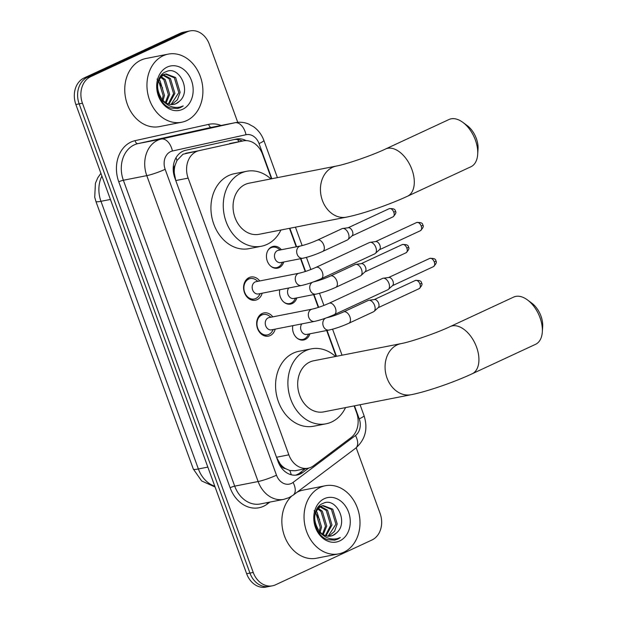 <?xml version="1.0" encoding="UTF-8"?>
<svg xmlns="http://www.w3.org/2000/svg" width="618" height="618" viewBox="0 0 618 618"><rect width="100%" height="100%" fill="white"/><g stroke="black" fill="none" stroke-linecap="round" stroke-linejoin="round"><path stroke-width="0.93" d="M309.927 333.797A11.109 8.861 -101.1 0 1 305.307 339.452A11.109 8.861 -101.1 0 1 303.677 339.985A11.109 8.861 -101.1 0 1 292.816 325.663M296.856 297.899A11.109 8.861 -101.1 0 1 292.244 303.546A11.109 8.861 -101.1 0 1 290.607 304.079A11.109 8.861 -101.1 0 1 279.745 289.757M283.793 261.993A11.109 8.861 -101.1 0 1 279.174 267.64A11.109 8.861 -101.1 0 1 277.536 268.173A11.109 8.861 -101.1 0 1 266.953 260.024A11.109 8.861 -101.1 0 1 271.626 246.906A11.109 8.861 -101.1 0 1 273.256 246.373A11.109 8.861 -101.1 0 1 281.383 249.726M275.226 329.116A11.819 9.424 -101.1 0 1 270.19 335.559A11.819 9.424 -101.1 0 1 268.451 336.122A11.819 9.424 -101.1 0 1 257.188 327.455A11.819 9.424 -101.1 0 1 262.156 313.496A11.819 9.424 -101.1 0 1 263.894 312.924A11.819 9.424 -101.1 0 1 272.824 316.849M262.163 293.21A11.819 9.424 -101.1 0 1 257.119 299.653A11.819 9.424 -101.1 0 1 255.381 300.217A11.819 9.424 -101.1 0 1 244.118 291.549A11.819 9.424 -101.1 0 1 249.093 277.59A11.819 9.424 -101.1 0 1 250.831 277.026A11.819 9.424 -101.1 0 1 259.753 280.951M271.464 178.803L262.526 154.237A20.834 16.616 78.9 0 0 243.283 140.873L183.013 154.206L176.98 160.479L175.087 165.338A6.945 5.539 78.9 0 0 174.16 172.746A20.834 2.418 160 0 1 173.527 173.04M243.283 140.873A20.834 16.616 78.9 0 0 242.974 140.943L199.042 150.668A20.834 16.616 78.9 0 0 196.292 151.603A20.834 16.616 78.9 0 0 188.142 178.115L288.853 454.833A20.834 16.616 78.9 0 0 308.096 468.197A20.834 16.616 78.9 0 0 313.697 465.671L350.97 437.66A20.834 16.616 78.9 0 0 356.586 412.662L354.122 405.91M285.477 468.629A20.834 16.616 -101.1 0 1 280.078 463.755L280.209 464.103A6.945 5.539 78.9 0 0 285.477 468.629L289.819 470.514L295.064 470.754L308.096 468.197M174.16 172.746L174.284 173.086A20.834 16.616 -101.1 0 1 175.087 165.338M174.284 173.086L175.782 180.549L276.501 457.258L280.078 463.755M336.092 356.377L326.683 330.514M318.285 307.44L313.612 294.608M305.215 271.534L300.549 258.703M296.215 246.814L289.487 228.336M356.2 447.78L380.109 513.481A20.834 16.616 -101.1 0 1 371.959 539.993L275.535 584.813A20.834 16.616 -101.1 0 1 272.468 585.81L269.178 586.451A20.834 16.616 -101.1 0 1 249.942 573.087L79.158 103.878A20.834 16.616 -101.1 0 1 87.308 77.358L183.739 32.545A20.834 16.616 -101.1 0 1 186.806 31.549A20.834 16.616 -101.1 0 0 183.739 32.545L87.308 77.358A20.834 16.616 -101.1 0 0 79.158 103.878L249.942 573.087A20.834 16.616 -101.1 0 0 269.178 586.451L265.894 587.1A20.834 16.616 -101.1 0 1 246.652 573.736L75.875 104.519A20.834 16.616 -101.1 0 1 84.025 78.007L180.456 33.187A20.834 16.616 -101.1 0 1 183.515 32.19L190.097 30.9A20.834 16.616 -101.1 0 1 209.332 44.264L237.745 122.318M246.088 140.626A20.834 16.616 78.9 0 0 236.485 139.035A20.834 16.616 78.9 0 0 236.176 139.096L185.655 150.282A20.834 16.616 78.9 0 0 182.905 151.217A20.834 16.616 78.9 0 0 174.755 177.737L278.069 461.592A20.834 16.616 78.9 0 0 297.304 474.956A20.834 16.616 78.9 0 0 302.905 472.43L308.737 468.05M272.468 585.81A20.834 16.616 -101.1 0 1 253.226 572.446L82.449 103.229A20.834 16.616 -101.1 0 1 90.599 76.717L187.03 31.897A20.834 16.616 -101.1 0 1 190.097 30.9M305.423 468.722L299.622 473.079A20.834 16.616 -101.1 0 1 295.643 475.172M234.33 139.506A20.834 16.616 -101.1 0 1 242.38 141.051M186.721 120.587A34.716 27.694 -101.1 0 1 181.615 122.256A34.716 27.694 -101.1 0 1 148.529 96.787A34.716 27.694 -101.1 0 1 163.129 55.782A34.716 27.694 -101.1 0 1 168.235 54.114A34.716 27.694 -101.1 0 1 201.321 79.583A34.716 27.694 -101.1 0 1 186.721 120.587M181.615 122.256L159.421 126.613A34.716 27.694 -101.1 0 1 126.335 101.143A34.716 27.694 -101.1 0 1 140.935 60.139A34.716 27.694 -101.1 0 1 146.041 58.478L168.235 54.114M179.459 101.244C192.043 90.885 178.919 65.021 166.118 71.703C152.569 76.308 155.968 104.087 170.838 108.096L177.582 108.521L180.595 107.54L183.229 105.933L180.047 107.061C172.546 108.444 166.335 105.562 161.429 98.409A15.689 12.514 -101.1 0 0 173.836 104.388A15.689 12.514 -101.1 0 0 176.145 103.639A15.689 12.514 -101.1 0 0 179.459 101.244L175.891 103.693L173.643 104.427M167.239 67.061A22.634 18.053 -101.1 0 1 191.472 80.495A22.634 18.053 -101.1 0 1 182.619 109.316A22.634 18.053 -101.1 0 1 158.378 95.875A22.634 18.053 -101.1 0 1 167.239 67.061M171.039 104.542L178.811 92.607L174.346 77.783L165.431 74.083M171.704 104.581L177.428 99.745L180.116 92.345L175.651 77.528L166.08 73.928L162.619 74.909L160.58 76.246M166.08 73.928L163.924 74.654C156.439 80.155 155.605 88.073 161.429 98.409M168.297 103.948L173.588 93.627L169.131 78.81L162.928 75.211M162.233 75.102L161.514 75.056M169 104.164L174.894 93.372L170.429 78.556L163.538 74.848M162.858 74.801L161.707 74.832M165.408 102.457L168.366 94.654L163.909 79.838L160.626 77.281M166.149 102.928L169.672 94.4L165.215 79.583L161.182 76.663M162.248 99.513L163.152 95.682L158.61 80.773M163.075 100.456L164.458 95.419L159.992 80.603L159.073 79.714M160.85 99.56L165.701 103.368M157.018 79.058L162.58 87.995M177.497 108.536L183.229 105.933M343.817 552.214A34.716 27.694 -101.1 0 1 338.71 553.875A34.716 27.694 -101.1 0 1 305.624 528.413A34.716 27.694 -101.1 0 1 320.232 487.409A34.716 27.694 -101.1 0 1 325.338 485.74A34.716 27.694 -101.1 0 1 358.425 511.202A34.716 27.694 -101.1 0 1 343.817 552.214M338.71 553.875L316.516 558.232A34.716 27.694 -101.1 0 1 285.014 537.413A34.716 27.694 -101.1 0 1 291.395 496.37M297.019 492.268A34.716 27.694 -101.1 0 1 298.038 491.766A34.716 27.694 -101.1 0 1 303.144 490.097L325.338 485.74M336.555 532.87C349.147 522.511 336.014 496.648 323.222 503.322C309.664 507.926 313.071 535.706 327.934 539.723L334.678 540.14L337.691 539.166L340.325 537.56L337.15 538.687C329.641 540.07 323.438 537.181 318.533 530.035A15.689 12.514 -101.1 0 0 330.939 536.015A15.689 12.514 -101.1 0 0 333.249 535.265A15.689 12.514 -101.1 0 0 336.555 532.87L332.986 535.312L330.738 536.053M324.334 498.68A22.634 18.053 -101.1 0 1 348.567 512.121A22.634 18.053 -101.1 0 1 339.715 540.935A22.634 18.053 -101.1 0 1 315.481 527.502A22.634 18.053 -101.1 0 1 324.334 498.68M328.135 536.169L335.906 524.226L331.449 509.41L322.526 505.709M328.799 536.2L334.531 531.372L337.212 523.971L332.747 509.155L323.175 505.555L319.715 506.536L317.675 507.872M323.175 505.555L321.02 506.273C313.535 511.774 312.708 519.699 318.533 530.035M325.4 535.567L330.684 525.254L326.227 510.437L320.031 506.837M319.336 506.729L318.61 506.675M326.095 535.791L331.99 524.999L327.532 510.182L320.642 506.474M319.954 506.42L318.811 506.451M322.503 534.076L325.47 526.273L321.005 511.457L317.722 508.908M323.245 534.555L326.775 526.018L322.31 511.202L318.278 508.282M319.351 531.14L320.248 527.301L315.705 512.399M320.178 532.083L321.553 527.046L317.088 512.229L316.169 511.333M317.953 531.186L322.797 534.995M314.114 510.684L319.684 519.622M334.593 540.163L340.325 537.56M462.789 122.325L467.115 125.516A19.096 11.302 65.1 0 1 476.354 138.548A19.096 11.302 65.1 0 1 478.038 149.023L477.683 154.384A26.041 15.411 -114.9 0 0 475.389 140.101A26.041 15.411 -114.9 0 0 462.789 122.325A26.041 15.411 -114.9 0 0 449 119.513L385.555 148.992A26.041 15.411 65.1 0 1 411.943 169.579A26.041 15.411 65.1 0 1 407.509 196.223L470.947 166.736A26.041 15.411 -114.9 0 0 477.683 154.384M385.555 148.992C371.851 155.558 345.825 164.403 336.401 166.049L249.023 183.206A26.041 20.765 78.9 0 0 245.191 184.45A26.041 20.765 78.9 0 0 234.237 215.211A26.041 20.765 78.9 0 0 259.058 234.307L346.435 217.15C362.233 214.098 389.41 204.643 407.509 196.223M280.92 230.012A38.192 30.46 -101.1 0 1 267.015 244.404A38.192 30.46 -101.1 0 1 261.399 246.234A38.192 30.46 -101.1 0 1 224.998 218.224A38.192 30.46 -101.1 0 1 241.066 173.11A38.192 30.46 -101.1 0 1 246.682 171.279A38.192 30.46 -101.1 0 1 270.893 178.911M261.399 246.234L249.069 248.652A38.192 30.46 -101.1 0 1 212.669 220.641A38.192 30.46 -101.1 0 1 228.737 175.535A38.192 30.46 -101.1 0 1 234.353 173.704L246.682 171.279M527.424 299.9L531.743 303.09A19.096 11.302 65.1 0 1 540.982 316.122A19.096 11.302 65.1 0 1 542.674 326.598L542.318 331.959A26.041 15.411 -114.9 0 0 540.016 317.675A26.041 15.411 -114.9 0 0 527.424 299.9A26.041 15.411 -114.9 0 0 513.635 297.088L450.19 326.567A26.041 15.411 65.1 0 1 476.578 347.161A26.041 15.411 65.1 0 1 472.137 373.797L535.582 344.311A26.041 15.411 -114.9 0 0 542.318 331.959M450.19 326.567C436.486 333.133 410.46 341.978 401.036 343.623L313.658 360.781A26.041 20.765 78.9 0 0 309.827 362.024A26.041 20.765 78.9 0 0 298.873 392.785A26.041 20.765 78.9 0 0 323.685 411.882L411.07 394.724C426.86 391.673 454.037 382.218 472.137 373.797M345.555 407.586A38.192 30.46 -101.1 0 1 331.642 421.978A38.192 30.46 -101.1 0 1 326.026 423.809A38.192 30.46 -101.1 0 1 289.633 395.798A38.192 30.46 -101.1 0 1 305.701 350.684A38.192 30.46 -101.1 0 1 311.317 348.853A38.192 30.46 -101.1 0 1 335.52 356.486M326.026 423.809L313.697 426.227A38.192 30.46 -101.1 0 1 277.304 398.216A38.192 30.46 -101.1 0 1 293.365 353.11A38.192 30.46 -101.1 0 1 298.988 351.279L311.317 348.853M257.861 281.321L256.169 280.054A10.413 8.304 78.9 0 0 250.275 278.563A10.413 8.304 78.9 0 0 248.745 279.058A10.413 8.304 78.9 0 0 244.365 291.364A10.413 8.304 78.9 0 0 254.292 299.004A10.413 8.304 78.9 0 0 255.821 298.502A10.413 8.304 78.9 0 0 259.174 295.396L260.263 293.581M255.095 281.986A6.25 4.983 78.9 0 0 252.461 289.363A6.25 4.983 78.9 0 0 258.417 293.944L301.491 285.493A6.25 4.983 78.9 0 1 295.86 281.847A6.25 4.983 78.9 0 1 298.162 273.527A6.25 4.983 78.9 0 1 299.081 273.226L256.014 281.684A6.25 4.983 78.9 0 0 255.095 281.986M321.29 278.695A6.25 3.7 65.1 0 0 322.488 272.669A6.25 3.7 65.1 0 0 322.357 272.299A6.25 3.7 65.1 0 0 316.022 267.362L369.518 242.503A6.25 3.7 65.1 0 1 370.027 242.333A6.25 3.7 65.1 0 1 370.182 242.31A6.25 3.7 65.1 0 1 375.852 247.439A6.25 3.7 65.1 0 1 375.358 253.45A6.25 3.7 65.1 0 1 374.786 253.836L321.29 278.695C314.284 281.831 307.687 284.102 301.491 285.493M375.698 241.599A4.511 2.673 65.1 0 1 375.806 241.576A4.511 2.673 65.1 0 1 379.9 245.284A4.511 2.673 65.1 0 1 379.545 249.626L375.358 253.45M270.923 317.227L269.232 315.96A10.413 8.304 78.9 0 0 263.345 314.469A10.413 8.304 78.9 0 0 261.816 314.964A10.413 8.304 78.9 0 0 257.428 327.27A10.413 8.304 78.9 0 0 267.355 334.91A10.413 8.304 78.9 0 0 268.892 334.408A10.413 8.304 78.9 0 0 272.244 331.294L273.334 329.487M268.158 317.884A6.25 4.983 78.9 0 0 265.531 325.269A6.25 4.983 78.9 0 0 271.487 329.85L314.562 321.399A6.25 4.983 78.9 0 1 308.93 317.745A6.25 4.983 78.9 0 1 311.233 309.433A6.25 4.983 78.9 0 1 312.152 309.131L269.077 317.582A6.25 4.983 78.9 0 0 268.158 317.884M334.361 314.601A6.25 3.7 65.1 0 0 335.551 308.575A6.25 3.7 65.1 0 0 335.427 308.204A6.25 3.7 65.1 0 0 329.093 303.268L382.588 278.401A6.25 3.7 65.1 0 1 383.098 278.239A6.25 3.7 65.1 0 1 383.245 278.216A6.25 3.7 65.1 0 1 388.923 283.345A6.25 3.7 65.1 0 1 388.428 289.355A6.25 3.7 65.1 0 1 387.857 289.742L334.361 314.601C327.355 317.737 320.75 320 314.562 321.399M388.761 277.497A4.511 2.673 65.1 0 1 388.869 277.482A4.511 2.673 65.1 0 1 392.971 281.19A4.511 2.673 65.1 0 1 392.608 285.531L388.428 289.355M280.155 249.973L278.463 248.706A10.413 8.304 78.9 0 0 272.569 247.215A10.413 8.304 78.9 0 0 271.039 247.71A10.413 8.304 78.9 0 0 267.864 250.529M270.97 266.358A10.413 8.304 78.9 0 0 276.586 267.656A10.413 8.304 78.9 0 0 278.115 267.154A10.413 8.304 78.9 0 0 281.468 264.041L282.557 262.233M300.502 245.979L278.309 250.336A6.25 4.983 78.9 0 0 277.389 250.63A6.25 4.983 78.9 0 0 274.755 258.015A6.25 4.983 78.9 0 0 280.711 262.596L302.905 258.239A6.25 4.983 78.9 0 1 297.281 254.593A6.25 4.983 78.9 0 1 299.583 246.273A6.25 4.983 78.9 0 1 300.502 245.979C305.485 244.844 311.132 242.889 317.443 240.108A6.25 3.7 65.1 0 1 323.77 245.052A6.25 3.7 65.1 0 1 323.902 245.416A6.25 3.7 65.1 0 1 322.704 251.441L347.37 239.985A6.25 3.7 65.1 0 0 347.942 239.599A6.25 3.7 65.1 0 0 348.436 233.589A6.25 3.7 65.1 0 0 342.766 228.459A6.25 3.7 65.1 0 0 342.619 228.482A6.25 3.7 65.1 0 0 342.109 228.645L317.443 240.108M348.282 227.741A4.511 2.673 65.1 0 1 348.39 227.725A4.511 2.673 65.1 0 1 352.484 231.433A4.511 2.673 65.1 0 1 352.129 235.775L347.942 239.599M284.041 302.264A10.413 8.304 78.9 0 0 289.649 303.562A10.413 8.304 78.9 0 0 291.186 303.059A10.413 8.304 78.9 0 0 294.539 299.946L295.628 298.139M288.706 288.003A6.25 4.983 78.9 0 0 288.305 295.195A6.25 4.983 78.9 0 0 293.782 298.502L315.976 294.145A6.25 4.983 78.9 0 1 310.344 290.499A6.25 4.983 78.9 0 1 312.476 282.264M335.775 287.347A6.25 3.7 65.1 0 0 336.964 281.321A6.25 3.7 65.1 0 0 336.841 280.958A6.25 3.7 65.1 0 0 330.506 276.014L355.172 264.55A6.25 3.7 65.1 0 1 355.682 264.388A6.25 3.7 65.1 0 1 355.837 264.365A6.25 3.7 65.1 0 1 361.507 269.494A6.25 3.7 65.1 0 1 361.012 275.504A6.25 3.7 65.1 0 1 360.441 275.883L335.775 287.347C328.768 290.491 322.171 292.754 315.976 294.145M361.352 263.647A4.511 2.673 65.1 0 1 361.46 263.631A4.511 2.673 65.1 0 1 365.555 267.331A4.511 2.673 65.1 0 1 365.199 271.673L361.012 275.504M297.111 338.17A10.413 8.304 78.9 0 0 302.72 339.46A10.413 8.304 78.9 0 0 304.249 338.965A10.413 8.304 78.9 0 0 307.609 335.852L308.699 334.044M301.777 323.902A6.25 4.983 78.9 0 0 301.375 331.101A6.25 4.983 78.9 0 0 306.845 334.408L329.046 330.051A6.25 4.983 78.9 0 1 323.415 326.404A6.25 4.983 78.9 0 1 325.539 318.17M348.846 323.253A6.25 3.7 65.1 0 0 350.035 317.227A6.25 3.7 65.1 0 0 349.912 316.856A6.25 3.7 65.1 0 0 343.577 311.92L368.243 300.456A6.25 3.7 65.1 0 1 368.753 300.286A6.25 3.7 65.1 0 1 368.9 300.263A6.25 3.7 65.1 0 1 374.578 305.392A6.25 3.7 65.1 0 1 374.083 311.41A6.25 3.7 65.1 0 1 373.511 311.789L348.846 323.253C341.839 326.389 335.234 328.66 329.046 330.051M374.415 299.552A4.511 2.673 65.1 0 1 374.523 299.537A4.511 2.673 65.1 0 1 378.625 303.237A4.511 2.673 65.1 0 1 378.262 307.579L374.083 311.41M185.686 153.287L199.042 150.668M291.225 474.755A20.834 11.727 -126.9 0 0 289.819 470.514M238.834 141.746A20.834 12.561 -102.5 0 0 237.636 139.56M176.98 160.479A20.834 12.561 -102.5 0 0 175.999 157.768M280.209 464.103A20.834 2.418 160 0 1 279.336 464.497M175.782 180.549L188.142 178.115M229.61 143.561L242.974 140.943M276.501 457.258L288.853 454.833M215.087 487.007L201.623 480.943L193.31 469.023A24.303 2.82 -20 0 0 198.386 468.969A27.771 22.155 78.9 0 0 214.786 486.181M101.9 176.03A27.771 22.155 78.9 0 0 100.966 201.306A24.303 2.82 160 0 1 95.89 201.368L94.716 197.157L95.427 183.222L97.775 177.768L100.912 173.326M110.421 199.452L100.966 201.306L198.386 468.969L207.841 467.108M246.652 573.736L253.226 572.446M75.875 104.519L82.449 103.229M84.025 78.007L90.599 76.717M180.456 33.187L187.03 31.897M271.835 178.726L259.042 143.585A13.89 11.078 78.9 0 0 246.01 134.716L172.43 151.008A13.89 11.078 78.9 0 0 170.591 151.634A13.89 11.078 78.9 0 0 165.161 169.309L276.493 475.203A13.89 11.078 78.9 0 0 291.364 483.454A13.89 11.078 78.9 0 0 293.056 482.434L355.489 435.512A13.89 11.078 78.9 0 0 359.236 418.85L354.493 405.833M276.493 475.203A13.89 1.615 -20 0 1 258.123 481.538L146.79 175.643A27.771 22.155 -101.1 0 1 157.652 140.286A27.771 22.155 -101.1 0 1 161.321 139.042L137.899 143.639A27.771 22.155 78.9 0 0 134.23 144.882A27.771 22.155 78.9 0 0 123.361 180.24L234.701 486.134A27.771 22.155 78.9 0 0 260.348 503.956L283.778 499.359A27.771 22.155 -101.1 0 1 258.123 481.538L234.701 486.134A3.469 0.402 160 0 0 230.105 487.718L118.772 181.823A3.469 0.402 160 0 1 123.361 180.24L146.79 175.643A13.89 1.615 -20 0 0 165.161 169.309M283.778 499.359L289 497.66L293.179 495.149A13.89 7.818 -126.9 0 0 293.056 482.434M118.772 181.823A31.248 24.921 -101.1 0 1 130.993 142.047A31.248 24.921 -101.1 0 1 135.118 140.649L208.706 124.349A31.248 24.921 -101.1 0 1 221.043 125.462M269.888 502.086L267.362 503.979A31.248 24.921 -101.1 0 1 230.105 487.718M172.43 151.008A13.89 8.374 -102.5 0 0 161.321 139.042L234.91 122.743L211.48 127.347L137.899 143.639A3.469 2.093 77.5 0 1 135.118 140.649M246.01 134.716A13.89 8.374 -102.5 0 0 234.91 122.743A27.771 22.155 -101.1 0 1 235.319 122.658L211.897 127.262A27.771 22.155 78.9 0 0 211.48 127.347A3.469 2.093 77.5 0 1 208.706 124.349M336.47 356.3L327.053 330.437M318.641 307.324L313.983 294.539M305.57 271.418L300.92 258.633M296.594 246.744L289.865 228.258M267.362 503.979A3.469 1.954 53.1 0 1 266.876 502.673M293.179 495.149L355.613 448.228A13.89 7.818 -126.9 0 0 355.489 435.512M359.236 418.85A13.89 1.615 -20 0 0 364.064 415.713L360.07 404.736M259.042 143.585A13.89 1.615 -20 0 0 263.871 140.448C261.8 134.801 258.401 130.251 253.689 126.806L248.451 123.94C244.172 122.24 239.792 121.816 235.319 122.658M299.622 473.079L302.905 472.43M336.401 166.049A26.041 20.765 78.9 0 0 332.577 167.3A26.041 20.765 78.9 0 0 322.387 200.448A26.041 20.765 78.9 0 0 346.435 217.15M401.036 343.623A26.041 20.765 78.9 0 0 397.204 344.875A26.041 20.765 78.9 0 0 387.022 378.023A26.041 20.765 78.9 0 0 411.07 394.724M420.441 230.699C423.168 227.864 423.948 225.987 422.782 225.068C422.836 223.083 420.781 222.233 416.64 222.519A4.511 2.673 65.1 0 1 421.213 226.088A4.511 2.673 65.1 0 1 420.441 230.699L379.352 249.796M422.782 225.068A4.511 0.525 160 0 1 421.213 226.088M433.512 266.605C436.238 263.77 437.019 261.885 435.852 260.966C435.899 258.981 433.851 258.131 429.711 258.417A4.511 2.673 65.1 0 1 434.284 261.986A4.511 2.673 65.1 0 1 433.512 266.605L392.422 285.701M435.852 260.966A4.511 0.525 160 0 1 434.284 261.986M393.033 216.848C395.759 214.013 396.54 212.129 395.373 211.209C395.42 209.224 393.372 208.374 389.224 208.66A4.511 2.673 65.1 0 1 393.797 212.229A4.511 2.673 65.1 0 1 393.033 216.848L351.943 235.945M395.373 211.209A4.511 0.525 160 0 1 393.797 212.229M406.096 252.754C408.822 249.911 409.603 248.034 408.436 247.115C408.49 245.13 406.435 244.28 402.295 244.566A4.511 2.673 65.1 0 1 406.868 248.135A4.511 2.673 65.1 0 1 406.096 252.754L365.006 271.85M408.436 247.115A4.511 0.525 160 0 1 406.868 248.135M330.506 276.014C324.195 278.795 318.548 280.75 313.565 281.878A6.25 4.983 78.9 0 0 313.496 281.893M419.166 288.66C421.893 285.817 422.673 283.94 421.507 283.021C421.553 281.036 419.506 280.186 415.366 280.472A4.511 2.673 65.1 0 1 419.939 284.041A4.511 2.673 65.1 0 1 419.166 288.66L378.077 307.749M421.507 283.021A4.511 0.525 160 0 1 419.939 284.041M326.636 317.783A6.25 4.983 78.9 0 0 326.567 317.799L326.636 317.783C331.619 316.655 337.266 314.701 343.577 311.92M193.31 469.023L95.89 201.368M355.613 448.228C365.354 439.622 368.173 428.784 364.064 415.713M342.04 355.203L332.577 329.201M323.925 305.439L319.506 293.295M310.854 269.533L306.435 257.397M302.148 245.601L295.435 227.161M277.405 177.629L263.871 140.448M254.292 299.004L250.738 299.699M250.275 278.563L246.729 279.259M316.022 267.362C309.718 270.143 304.071 272.098 299.081 273.226M375.806 241.576L370.182 242.31M416.64 222.519L375.551 241.615M267.355 334.91L263.809 335.605M263.345 314.469L259.792 315.165M329.093 303.268C322.781 306.041 317.134 308.003 312.152 309.131M388.869 277.482L383.245 278.216M429.711 258.417L388.622 277.513M276.586 267.656L274.377 268.088M272.569 247.215L270.367 247.648M322.704 251.441C315.698 254.585 309.1 256.849 302.905 258.239M348.39 227.725L342.766 228.459M389.224 208.66L348.135 227.756M289.649 303.562L287.447 303.994M361.46 263.631L355.837 264.365M402.295 244.566L361.206 263.662M302.72 339.46L300.518 339.892M374.523 299.537L368.9 300.263M415.366 280.472L374.276 299.568"/></g></svg>
